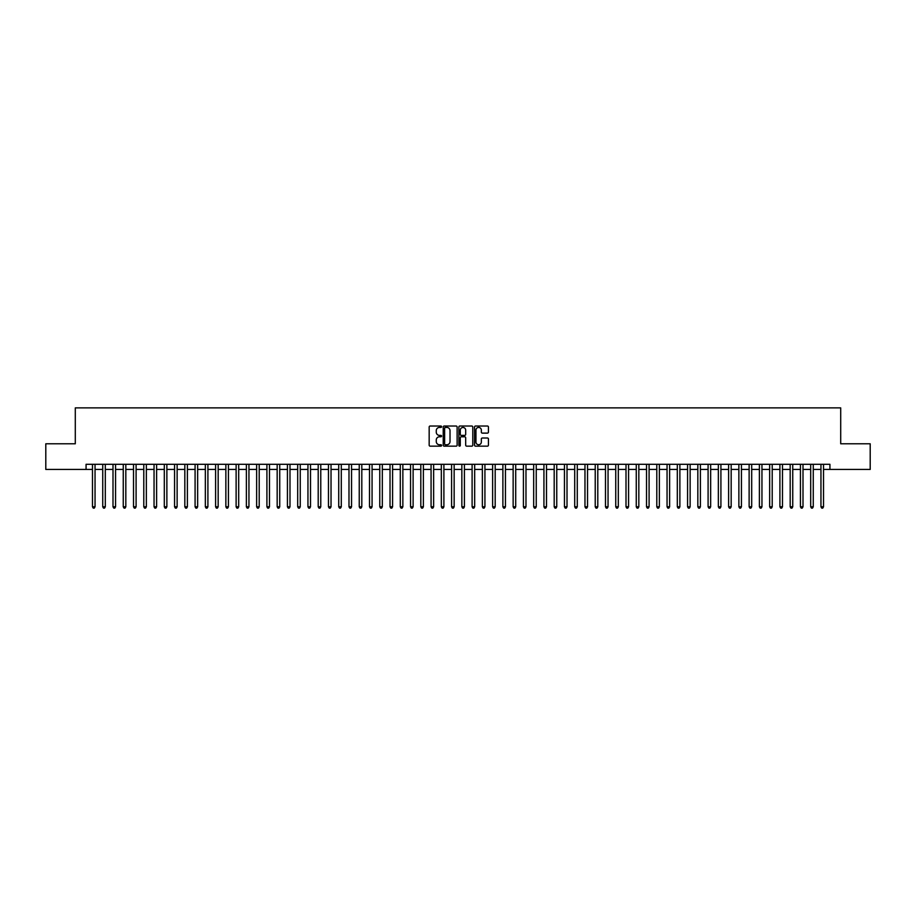 <?xml version="1.0" encoding="UTF-8"?>
<svg xmlns="http://www.w3.org/2000/svg" width="916" height="916" viewBox="0 0 916 916"><rect width="100%" height="100%" fill="white"/><g stroke="black" fill="none" stroke-linecap="round" stroke-linejoin="round"><path stroke-width="1.37" d="M441.581 426.73A0.71 0.71 0 0 0 440.882 426.02L430.176 426.02A1.008 1.008 0 0 0 429.169 427.028L429.169 445.153A1.008 1.008 0 0 0 430.176 446.161L440.882 446.161A0.71 0.71 0 0 0 441.581 445.462A0.71 0.71 0 0 0 440.882 444.752L439.497 444.752A3.217 3.217 0 0 1 436.268 441.535L436.268 440.024A3.217 3.217 0 0 1 439.497 436.795L440.882 436.795A0.71 0.71 0 0 0 441.581 436.096A0.71 0.71 0 0 0 440.882 435.386L439.497 435.386A3.217 3.217 0 0 1 436.268 432.169L436.268 430.657A3.217 3.217 0 0 1 439.497 427.429L440.882 427.429A0.71 0.71 0 0 0 441.581 426.73M487.438 433.119A1.008 1.008 0 0 0 488.434 432.112L488.434 427.028A1.008 1.008 0 0 0 487.438 426.02L475.553 426.02A1.008 1.008 0 0 0 474.545 427.028L474.545 445.153A1.008 1.008 0 0 0 475.553 446.161L487.438 446.161A1.008 1.008 0 0 0 488.434 445.153L488.434 439.016A1.008 1.008 0 0 0 487.438 438.008L482.343 438.008A1.008 1.008 0 0 0 481.335 439.016L481.335 442.062A2.691 2.691 0 0 1 478.644 444.752A2.691 2.691 0 0 1 475.954 442.062L475.954 430.131A2.691 2.691 0 0 1 478.644 427.429A2.691 2.691 0 0 1 481.335 430.131L481.335 432.112A1.008 1.008 0 0 0 482.343 433.119L487.438 433.119M86.07 469.439L45.8 469.439L45.8 443.791L75.295 443.791L75.295 407.883L840.705 407.883L840.705 443.791L870.2 443.791L870.2 469.439L829.93 469.439L829.93 464.309L86.07 464.309L86.07 469.439L92.482 469.439M457.118 427.028A1.008 1.008 0 0 0 456.111 426.02L444.226 426.02A1.008 1.008 0 0 0 443.218 427.028L443.218 445.153A1.008 1.008 0 0 0 444.226 446.161L456.111 446.161A1.008 1.008 0 0 0 457.118 445.153L457.118 427.028M459.889 426.02L471.774 426.02A1.008 1.008 0 0 1 472.782 427.028L472.782 445.153A1.008 1.008 0 0 1 471.774 446.161L466.691 446.161A1.008 1.008 0 0 1 465.683 445.153L465.683 437.802A1.008 1.008 0 0 0 464.675 436.795L461.298 436.795A1.008 1.008 0 0 0 460.29 437.802L460.29 445.462A0.71 0.71 0 0 1 459.592 446.161A0.71 0.71 0 0 1 458.882 445.462L458.882 427.028A1.008 1.008 0 0 1 459.889 426.02M95.046 469.439L102.741 469.439M105.306 469.439L113 469.439M115.565 469.439L123.259 469.439M125.824 469.439L133.518 469.439M136.095 469.439L143.789 469.439M146.354 469.439L154.048 469.439M156.613 469.439L164.308 469.439M166.872 469.439L174.567 469.439M177.131 469.439L184.826 469.439M187.391 469.439L195.085 469.439M197.65 469.439L205.344 469.439M207.909 469.439L215.604 469.439M218.168 469.439L225.863 469.439M228.428 469.439L236.122 469.439M238.687 469.439L246.381 469.439M248.946 469.439L256.64 469.439M259.205 469.439L266.911 469.439M269.476 469.439L277.17 469.439M279.735 469.439L287.429 469.439M289.994 469.439L297.689 469.439M300.253 469.439L307.948 469.439M310.513 469.439L318.207 469.439M320.772 469.439L328.466 469.439M331.031 469.439L338.725 469.439M341.29 469.439L348.985 469.439M351.549 469.439L359.244 469.439M361.809 469.439L369.503 469.439M372.068 469.439L379.762 469.439M382.327 469.439L390.021 469.439M392.586 469.439L400.292 469.439M402.857 469.439L410.551 469.439M413.116 469.439L420.81 469.439M423.375 469.439L431.07 469.439M433.634 469.439L441.329 469.439M443.894 469.439L451.588 469.439M454.153 469.439L461.847 469.439M464.412 469.439L472.106 469.439M474.671 469.439L482.366 469.439M484.93 469.439L492.625 469.439M495.19 469.439L502.884 469.439M505.449 469.439L513.143 469.439M515.708 469.439L523.414 469.439M525.979 469.439L533.673 469.439M536.238 469.439L543.932 469.439M546.497 469.439L554.191 469.439M556.756 469.439L564.451 469.439M567.015 469.439L574.71 469.439M577.275 469.439L584.969 469.439M587.534 469.439L595.228 469.439M597.793 469.439L605.487 469.439M608.052 469.439L615.747 469.439M618.311 469.439L626.006 469.439M628.571 469.439L636.265 469.439M638.83 469.439L646.524 469.439M649.089 469.439L656.795 469.439M659.36 469.439L667.054 469.439M669.619 469.439L677.313 469.439M679.878 469.439L687.572 469.439M690.137 469.439L697.832 469.439M700.397 469.439L708.091 469.439M710.656 469.439L718.35 469.439M720.915 469.439L728.609 469.439M731.174 469.439L738.868 469.439M741.433 469.439L749.128 469.439M751.692 469.439L759.387 469.439M761.952 469.439L769.646 469.439M772.211 469.439L779.905 469.439M782.482 469.439L790.176 469.439M792.741 469.439L800.435 469.439M803 469.439L810.694 469.439M813.259 469.439L820.954 469.439M823.518 469.439L829.93 469.439M445.336 427.429A0.71 0.71 0 0 0 444.626 428.138L444.626 444.054A0.71 0.71 0 0 0 445.336 444.752L446.79 444.752A3.217 3.217 0 0 0 450.019 441.535L450.019 430.657A3.217 3.217 0 0 0 446.79 427.429L445.336 427.429M465.683 430.176A2.691 2.691 0 0 0 462.981 427.486A2.691 2.691 0 0 0 460.29 430.176L460.29 434.379A1.008 1.008 0 0 0 461.298 435.386L464.675 435.386A1.008 1.008 0 0 0 465.683 434.379L465.683 430.176M95.046 464.309L95.046 506.788L92.482 506.788L92.482 464.309M95.046 506.788L94.279 508.117L93.249 508.117L92.482 506.788M105.306 464.309L105.306 506.788L102.741 506.788L102.741 464.309M105.306 506.788L104.538 508.117L103.508 508.117L102.741 506.788M115.565 464.309L115.565 506.788L113 506.788L113 464.309M115.565 506.788L114.798 508.117L113.779 508.117L113 506.788M125.824 464.309L125.824 506.788L123.259 506.788L123.259 464.309M125.824 506.788L125.057 508.117L124.038 508.117L123.259 506.788M136.095 464.309L136.095 506.788L133.518 506.788L133.518 464.309M136.095 506.788L135.316 508.117L134.297 508.117L133.518 506.788M146.354 464.309L146.354 506.788L143.789 506.788L143.789 464.309M146.354 506.788L145.575 508.117L144.556 508.117L143.789 506.788M156.613 464.309L156.613 506.788L154.048 506.788L154.048 464.309M156.613 506.788L155.834 508.117L154.815 508.117L154.048 506.788M166.872 464.309L166.872 506.788L164.308 506.788L164.308 464.309M166.872 506.788L166.105 508.117L165.075 508.117L164.308 506.788M177.131 464.309L177.131 506.788L174.567 506.788L174.567 464.309M177.131 506.788L176.364 508.117L175.334 508.117L174.567 506.788M187.391 464.309L187.391 506.788L184.826 506.788L184.826 464.309M187.391 506.788L186.624 508.117L185.593 508.117L184.826 506.788M197.65 464.309L197.65 506.788L195.085 506.788L195.085 464.309M197.65 506.788L196.883 508.117L195.852 508.117L195.085 506.788M207.909 464.309L207.909 506.788L205.344 506.788L205.344 464.309M207.909 506.788L207.142 508.117L206.111 508.117L205.344 506.788M218.168 464.309L218.168 506.788L215.604 506.788L215.604 464.309M218.168 506.788L217.401 508.117L216.371 508.117L215.604 506.788M228.428 464.309L228.428 506.788L225.863 506.788L225.863 464.309M228.428 506.788L227.66 508.117L226.63 508.117L225.863 506.788M238.687 464.309L238.687 506.788L236.122 506.788L236.122 464.309M238.687 506.788L237.92 508.117L236.889 508.117L236.122 506.788M248.946 464.309L248.946 506.788L246.381 506.788L246.381 464.309M248.946 506.788L248.179 508.117L247.16 508.117L246.381 506.788M259.205 464.309L259.205 506.788L256.64 506.788L256.64 464.309M259.205 506.788L258.438 508.117L257.419 508.117L256.64 506.788M269.476 464.309L269.476 506.788L266.911 506.788L266.911 464.309M269.476 506.788L268.697 508.117L267.678 508.117L266.911 506.788M279.735 464.309L279.735 506.788L277.17 506.788L277.17 464.309M279.735 506.788L278.956 508.117L277.937 508.117L277.17 506.788M289.994 464.309L289.994 506.788L287.429 506.788L287.429 464.309M289.994 506.788L289.216 508.117L288.197 508.117L287.429 506.788M300.253 464.309L300.253 506.788L297.689 506.788L297.689 464.309M300.253 506.788L299.486 508.117L298.456 508.117L297.689 506.788M310.513 464.309L310.513 506.788L307.948 506.788L307.948 464.309M310.513 506.788L309.745 508.117L308.715 508.117L307.948 506.788M320.772 464.309L320.772 506.788L318.207 506.788L318.207 464.309M320.772 506.788L320.005 508.117L318.974 508.117L318.207 506.788M331.031 464.309L331.031 506.788L328.466 506.788L328.466 464.309M331.031 506.788L330.264 508.117L329.233 508.117L328.466 506.788M341.29 464.309L341.29 506.788L338.725 506.788L338.725 464.309M341.29 506.788L340.523 508.117L339.493 508.117L338.725 506.788M351.549 464.309L351.549 506.788L348.985 506.788L348.985 464.309M351.549 506.788L350.782 508.117L349.752 508.117L348.985 506.788M361.809 464.309L361.809 506.788L359.244 506.788L359.244 464.309M361.809 506.788L361.041 508.117L360.011 508.117L359.244 506.788M372.068 464.309L372.068 506.788L369.503 506.788L369.503 464.309M372.068 506.788L371.301 508.117L370.282 508.117L369.503 506.788M382.327 464.309L382.327 506.788L379.762 506.788L379.762 464.309M382.327 506.788L381.56 508.117L380.541 508.117L379.762 506.788M392.586 464.309L392.586 506.788L390.021 506.788L390.021 464.309M392.586 506.788L391.819 508.117L390.8 508.117L390.021 506.788M402.857 464.309L402.857 506.788L400.292 506.788L400.292 464.309M402.857 506.788L402.078 508.117L401.059 508.117L400.292 506.788M413.116 464.309L413.116 506.788L410.551 506.788L410.551 464.309M413.116 506.788L412.337 508.117L411.318 508.117L410.551 506.788M423.375 464.309L423.375 506.788L420.81 506.788L420.81 464.309M423.375 506.788L422.608 508.117L421.578 508.117L420.81 506.788M433.634 464.309L433.634 506.788L431.07 506.788L431.07 464.309M433.634 506.788L432.867 508.117L431.837 508.117L431.07 506.788M443.894 464.309L443.894 506.788L441.329 506.788L441.329 464.309M443.894 506.788L443.126 508.117L442.096 508.117L441.329 506.788M454.153 464.309L454.153 506.788L451.588 506.788L451.588 464.309M454.153 506.788L453.386 508.117L452.355 508.117L451.588 506.788M464.412 464.309L464.412 506.788L461.847 506.788L461.847 464.309M464.412 506.788L463.645 508.117L462.614 508.117L461.847 506.788M474.671 464.309L474.671 506.788L472.106 506.788L472.106 464.309M474.671 506.788L473.904 508.117L472.874 508.117L472.106 506.788M484.93 464.309L484.93 506.788L482.366 506.788L482.366 464.309M484.93 506.788L484.163 508.117L483.133 508.117L482.366 506.788M495.19 464.309L495.19 506.788L492.625 506.788L492.625 464.309M495.19 506.788L494.422 508.117L493.392 508.117L492.625 506.788M505.449 464.309L505.449 506.788L502.884 506.788L502.884 464.309M505.449 506.788L504.682 508.117L503.663 508.117L502.884 506.788M515.708 464.309L515.708 506.788L513.143 506.788L513.143 464.309M515.708 506.788L514.941 508.117L513.922 508.117L513.143 506.788M525.979 464.309L525.979 506.788L523.414 506.788L523.414 464.309M525.979 506.788L525.2 508.117L524.181 508.117L523.414 506.788M536.238 464.309L536.238 506.788L533.673 506.788L533.673 464.309M536.238 506.788L535.459 508.117L534.44 508.117L533.673 506.788M546.497 464.309L546.497 506.788L543.932 506.788L543.932 464.309M546.497 506.788L545.718 508.117L544.699 508.117L543.932 506.788M556.756 464.309L556.756 506.788L554.191 506.788L554.191 464.309M556.756 506.788L555.989 508.117L554.959 508.117L554.191 506.788M567.015 464.309L567.015 506.788L564.451 506.788L564.451 464.309M567.015 506.788L566.248 508.117L565.218 508.117L564.451 506.788M577.275 464.309L577.275 506.788L574.71 506.788L574.71 464.309M577.275 506.788L576.508 508.117L575.477 508.117L574.71 506.788M587.534 464.309L587.534 506.788L584.969 506.788L584.969 464.309M587.534 506.788L586.767 508.117L585.736 508.117L584.969 506.788M597.793 464.309L597.793 506.788L595.228 506.788L595.228 464.309M597.793 506.788L597.026 508.117L595.995 508.117L595.228 506.788M608.052 464.309L608.052 506.788L605.487 506.788L605.487 464.309M608.052 506.788L607.285 508.117L606.255 508.117L605.487 506.788M618.311 464.309L618.311 506.788L615.747 506.788L615.747 464.309M618.311 506.788L617.544 508.117L616.514 508.117L615.747 506.788M628.571 464.309L628.571 506.788L626.006 506.788L626.006 464.309M628.571 506.788L627.803 508.117L626.784 508.117L626.006 506.788M638.83 464.309L638.83 506.788L636.265 506.788L636.265 464.309M638.83 506.788L638.063 508.117L637.044 508.117L636.265 506.788M649.089 464.309L649.089 506.788L646.524 506.788L646.524 464.309M649.089 506.788L648.322 508.117L647.303 508.117L646.524 506.788M659.36 464.309L659.36 506.788L656.795 506.788L656.795 464.309M659.36 506.788L658.581 508.117L657.562 508.117L656.795 506.788M669.619 464.309L669.619 506.788L667.054 506.788L667.054 464.309M669.619 506.788L668.84 508.117L667.821 508.117L667.054 506.788M679.878 464.309L679.878 506.788L677.313 506.788L677.313 464.309M679.878 506.788L679.111 508.117L678.08 508.117L677.313 506.788M690.137 464.309L690.137 506.788L687.572 506.788L687.572 464.309M690.137 506.788L689.37 508.117L688.34 508.117L687.572 506.788M700.397 464.309L700.397 506.788L697.832 506.788L697.832 464.309M700.397 506.788L699.629 508.117L698.599 508.117L697.832 506.788M710.656 464.309L710.656 506.788L708.091 506.788L708.091 464.309M710.656 506.788L709.889 508.117L708.858 508.117L708.091 506.788M720.915 464.309L720.915 506.788L718.35 506.788L718.35 464.309M720.915 506.788L720.148 508.117L719.117 508.117L718.35 506.788M731.174 464.309L731.174 506.788L728.609 506.788L728.609 464.309M731.174 506.788L730.407 508.117L729.376 508.117L728.609 506.788M741.433 464.309L741.433 506.788L738.868 506.788L738.868 464.309M741.433 506.788L740.666 508.117L739.636 508.117L738.868 506.788M751.692 464.309L751.692 506.788L749.128 506.788L749.128 464.309M751.692 506.788L750.925 508.117L749.895 508.117L749.128 506.788M761.952 464.309L761.952 506.788L759.387 506.788L759.387 464.309M761.952 506.788L761.185 508.117L760.165 508.117L759.387 506.788M772.211 464.309L772.211 506.788L769.646 506.788L769.646 464.309M772.211 506.788L771.444 508.117L770.425 508.117L769.646 506.788M782.482 464.309L782.482 506.788L779.905 506.788L779.905 464.309M782.482 506.788L781.703 508.117L780.684 508.117L779.905 506.788M792.741 464.309L792.741 506.788L790.176 506.788L790.176 464.309M792.741 506.788L791.962 508.117L790.943 508.117L790.176 506.788M803 464.309L803 506.788L800.435 506.788L800.435 464.309M803 506.788L802.221 508.117L801.202 508.117L800.435 506.788M813.259 464.309L813.259 506.788L810.694 506.788L810.694 464.309M813.259 506.788L812.492 508.117L811.462 508.117L810.694 506.788M823.518 464.309L823.518 506.788L820.954 506.788L820.954 464.309M823.518 506.788L822.751 508.117L821.721 508.117L820.954 506.788"/></g></svg>
